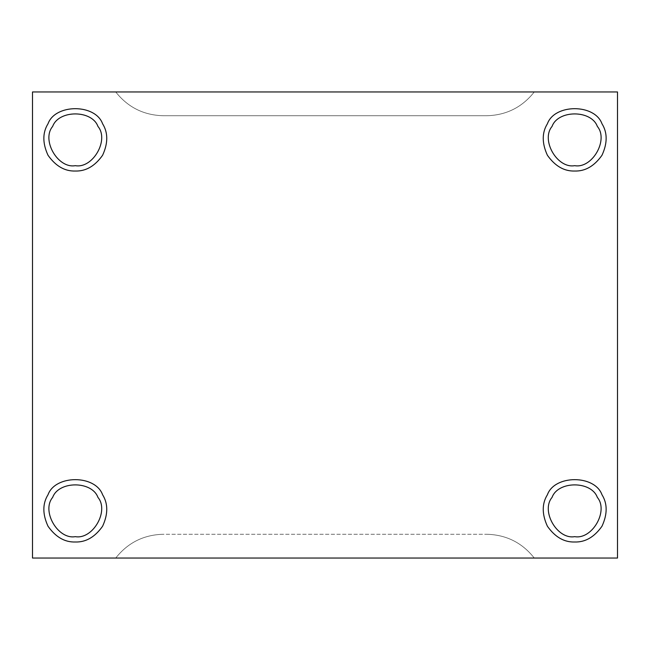 <?xml version="1.0" encoding="UTF-8"?>
<svg xmlns="http://www.w3.org/2000/svg" width="650" height="650" viewBox="0 0 650 650"><rect width="100%" height="100%" fill="white"/><g stroke="black" fill="none" stroke-linecap="round" stroke-linejoin="round"><path stroke-width="0.49" stroke-dasharray="3.25 2.44" d="M163.296 115.733L486.704 115.733C506.277 115.229 522.129 107.307 534.267 91.951L115.733 91.951C127.871 107.307 143.723 115.229 163.296 115.733C143.723 115.229 127.871 107.307 115.733 91.951L534.267 91.951C522.129 107.307 506.277 115.229 486.704 115.733C506.277 115.229 522.129 107.307 534.267 91.951C522.129 107.307 506.277 115.229 486.704 115.733L163.296 115.733C143.723 115.229 127.871 107.307 115.733 91.951C127.871 107.307 143.723 115.229 163.296 115.733M75.303 536.648C57.85 539.784 41.202 510.957 52.65 497.413C58.663 480.716 91.951 480.716 97.955 497.413C109.411 510.957 92.763 539.784 75.303 536.648C92.763 539.784 109.411 510.957 97.955 497.413C91.951 480.716 58.663 480.716 52.65 497.413C41.202 510.957 57.85 539.784 75.303 536.648M48.019 494.731C42.461 503.669 42.461 514.166 48.019 526.24C55.697 537.087 64.789 542.344 75.303 541.994C85.816 542.344 94.916 537.087 102.594 526.24C108.144 514.166 108.144 503.669 102.594 494.731M75.303 541.994C64.789 542.344 55.697 537.087 48.019 526.24C42.461 514.166 42.461 503.669 48.019 494.731C55.258 474.63 95.355 474.63 102.594 494.731C108.144 503.669 108.144 514.166 102.594 526.24C94.916 537.087 85.816 542.344 75.303 541.994M52.65 126.433C41.202 139.977 57.85 168.813 75.303 165.669C57.85 168.813 41.202 139.977 52.65 126.433C58.663 109.744 91.951 109.744 97.955 126.433C109.411 139.977 92.763 168.813 75.303 165.669C92.763 168.813 109.411 139.977 97.955 126.433M75.303 171.023C85.816 171.364 94.916 166.116 102.594 155.269C108.144 143.195 108.144 132.689 102.594 123.76C95.355 103.659 55.258 103.659 48.019 123.76C42.461 132.689 42.461 143.195 48.019 155.269C55.697 166.116 64.789 171.364 75.303 171.023C64.789 171.364 55.697 166.116 48.019 155.269C42.461 143.195 42.461 132.689 48.019 123.76C55.258 103.659 95.355 103.659 102.594 123.76C108.144 132.689 108.144 143.195 102.594 155.269C94.916 166.116 85.816 171.364 75.303 171.023M552.045 126.433C540.589 139.977 557.237 168.813 574.697 165.669C557.237 168.813 540.589 139.977 552.045 126.433C558.049 109.744 591.337 109.744 597.35 126.433C608.798 139.977 592.15 168.813 574.697 165.669C592.15 168.813 608.798 139.977 597.35 126.433M574.697 171.023C585.211 171.364 594.303 166.116 601.981 155.269C607.539 143.195 607.539 132.689 601.981 123.76C594.742 103.659 554.645 103.659 547.406 123.76C541.856 132.689 541.856 143.195 547.406 155.269C555.084 166.116 564.184 171.364 574.697 171.023C564.184 171.364 555.084 166.116 547.406 155.269C541.856 143.195 541.856 132.689 547.406 123.76C554.645 103.659 594.742 103.659 601.981 123.76C607.539 132.689 607.539 143.195 601.981 155.269C594.303 166.116 585.211 171.364 574.697 171.023M574.697 536.648C557.237 539.784 540.589 510.957 552.045 497.413C558.049 480.716 591.337 480.716 597.35 497.413C608.798 510.957 592.15 539.784 574.697 536.648C592.15 539.784 608.798 510.957 597.35 497.413C591.337 480.716 558.049 480.716 552.045 497.413C540.589 510.957 557.237 539.784 574.697 536.648M547.406 494.731C541.856 503.669 541.856 514.166 547.406 526.24C555.084 537.087 564.184 542.344 574.697 541.994C585.211 542.344 594.303 537.087 601.981 526.24C607.539 514.166 607.539 503.669 601.981 494.731M574.697 541.994C564.184 542.344 555.084 537.087 547.406 526.24C541.856 514.166 541.856 503.669 547.406 494.731C554.645 474.63 594.742 474.63 601.981 494.731C607.539 503.669 607.539 514.166 601.981 526.24C594.303 537.087 585.211 542.344 574.697 541.994M115.733 558.049L534.267 558.049C522.129 542.693 506.277 534.771 486.704 534.267L163.296 534.267C143.723 534.771 127.871 542.693 115.733 558.049C127.871 542.693 143.723 534.771 163.296 534.267L486.704 534.267C506.277 534.771 522.129 542.693 534.267 558.049C522.129 542.693 506.277 534.771 486.704 534.267C506.277 534.771 522.129 542.693 534.267 558.049L115.733 558.049C127.871 542.693 143.723 534.771 163.296 534.267C143.723 534.771 127.871 542.693 115.733 558.049L534.267 558.049L115.733 558.049M32.5 558.049L617.5 558.049L617.5 91.951L617.5 558.049L32.5 558.049L32.5 91.951L617.5 91.951L32.5 91.951L32.5 558.049M115.733 91.951L534.267 91.951L115.733 91.951"/><path stroke-width="0.97" d="M75.303 536.648C92.763 539.784 109.411 510.957 97.955 497.413C91.951 480.716 58.663 480.716 52.65 497.413C41.202 510.957 57.85 539.784 75.303 536.648C57.85 539.784 41.202 510.957 52.65 497.413C58.663 480.716 91.951 480.716 97.955 497.413C109.411 510.957 92.763 539.784 75.303 536.648M102.594 494.731C95.355 474.63 55.258 474.63 48.019 494.731C55.258 474.63 95.355 474.63 102.594 494.731C108.144 503.669 108.144 514.166 102.594 526.24C94.916 537.087 85.816 542.344 75.303 541.994C85.816 542.344 94.916 537.087 102.594 526.24C108.144 514.166 108.144 503.669 102.594 494.731C95.355 474.63 55.258 474.63 48.019 494.731C42.461 503.669 42.461 514.166 48.019 526.24C55.697 537.087 64.789 542.344 75.303 541.994C64.789 542.344 55.697 537.087 48.019 526.24C42.461 514.166 42.461 503.669 48.019 494.731M75.303 165.669C92.763 168.813 109.411 139.977 97.955 126.433C91.951 109.744 58.663 109.744 52.65 126.433C41.202 139.977 57.85 168.813 75.303 165.669C57.85 168.813 41.202 139.977 52.65 126.433C58.663 109.744 91.951 109.744 97.955 126.433C109.411 139.977 92.763 168.813 75.303 165.669M75.303 171.023C85.816 171.364 94.916 166.116 102.594 155.269C108.144 143.195 108.144 132.689 102.594 123.76C95.355 103.659 55.258 103.659 48.019 123.76C42.461 132.689 42.461 143.195 48.019 155.269C55.697 166.116 64.789 171.364 75.303 171.023C64.789 171.364 55.697 166.116 48.019 155.269C42.461 143.195 42.461 132.689 48.019 123.76C55.258 103.659 95.355 103.659 102.594 123.76C108.144 132.689 108.144 143.195 102.594 155.269C94.916 166.116 85.816 171.364 75.303 171.023M574.697 165.669C592.15 168.813 608.798 139.977 597.35 126.433C591.337 109.744 558.049 109.744 552.045 126.433C540.589 139.977 557.237 168.813 574.697 165.669C557.237 168.813 540.589 139.977 552.045 126.433C558.049 109.744 591.337 109.744 597.35 126.433C608.798 139.977 592.15 168.813 574.697 165.669M574.697 171.023C585.211 171.364 594.303 166.116 601.981 155.269C607.539 143.195 607.539 132.689 601.981 123.76C594.742 103.659 554.645 103.659 547.406 123.76C541.856 132.689 541.856 143.195 547.406 155.269C555.084 166.116 564.184 171.364 574.697 171.023C564.184 171.364 555.084 166.116 547.406 155.269C541.856 143.195 541.856 132.689 547.406 123.76C554.645 103.659 594.742 103.659 601.981 123.76C607.539 132.689 607.539 143.195 601.981 155.269C594.303 166.116 585.211 171.364 574.697 171.023M574.697 536.648C592.15 539.784 608.798 510.957 597.35 497.413C591.337 480.716 558.049 480.716 552.045 497.413C540.589 510.957 557.237 539.784 574.697 536.648C557.237 539.784 540.589 510.957 552.045 497.413C558.049 480.716 591.337 480.716 597.35 497.413C608.798 510.957 592.15 539.784 574.697 536.648M601.981 494.731C594.742 474.63 554.645 474.63 547.406 494.731C554.645 474.63 594.742 474.63 601.981 494.731C607.539 503.669 607.539 514.166 601.981 526.24C594.303 537.087 585.211 542.344 574.697 541.994C585.211 542.344 594.303 537.087 601.981 526.24C607.539 514.166 607.539 503.669 601.981 494.731C594.742 474.63 554.645 474.63 547.406 494.731C541.856 503.669 541.856 514.166 547.406 526.24C555.084 537.087 564.184 542.344 574.697 541.994C564.184 542.344 555.084 537.087 547.406 526.24C541.856 514.166 541.856 503.669 547.406 494.731M617.5 558.049L32.5 558.049L617.5 558.049L617.5 91.951L32.5 91.951L32.5 558.049L32.5 91.951L617.5 91.951L617.5 558.049M597.35 126.433C591.337 109.744 558.049 109.744 552.045 126.433M97.955 126.433C91.951 109.744 58.663 109.744 52.65 126.433"/></g></svg>
